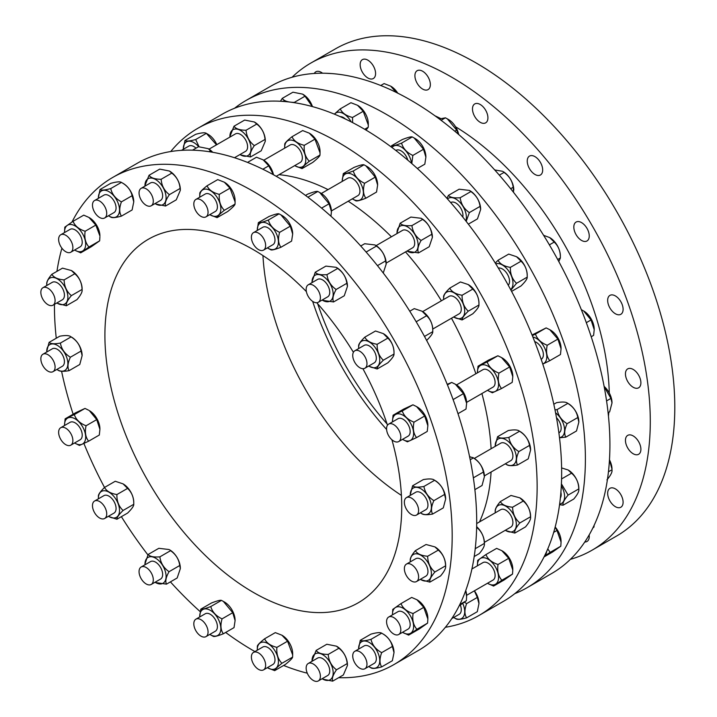<?xml version="1.0" encoding="UTF-8"?>
<svg xmlns="http://www.w3.org/2000/svg" width="717" height="717" viewBox="0 0 717 717"><rect width="100%" height="100%" fill="white"/><g stroke="black" fill="none" stroke-linecap="round" stroke-linejoin="round"><path stroke-width="1.08" d="M89.186 217.583A14.94 8.631 60 0 1 89.347 217.681A14.94 8.631 60 0 1 99.914 235.983L95.827 225.084L88.98 217.466L83.755 215.145L73.071 221.311C74.864 225.909 78.888 229.225 85.144 231.25C84.185 237.793 85.457 243.045 88.962 247.015L80.698 252.841L75.267 250.394M80.698 252.841L91.382 246.666L99.645 240.84L99.914 236.762M74.622 250.018A14.94 8.631 -120 0 0 75.106 250.305A14.94 8.631 -120 0 0 78.368 251.595A14.94 8.631 -120 0 0 85.153 240.132A14.94 8.631 -120 0 0 71.834 224.618A14.94 8.631 -120 0 0 64.539 232.003A14.94 8.631 -120 0 0 64.548 232.568M64.539 232.003L64.808 227.137L73.071 221.311M71.458 270.578A14.94 8.631 60 0 1 71.557 270.632A14.94 8.631 60 0 1 82.123 288.933L82.052 289.462C81.863 282.937 79.444 277.694 74.801 273.742L71.368 270.524L62.522 268.14L51.83 274.306C53.694 277.461 57.79 279.325 64.109 279.908C64.306 286.433 66.726 291.676 71.368 295.628C67.47 300.298 65.794 303.667 66.349 305.756L57.405 303.318M66.349 305.756L77.033 299.589C80.94 294.929 82.607 291.55 82.052 289.462L71.368 295.628M56.831 302.968A14.94 8.631 -120 0 0 57.306 303.264A14.94 8.631 -120 0 0 63.517 304.519A14.94 8.631 -120 0 0 65.856 288.826A14.94 8.631 -120 0 0 51.095 277.604A14.94 8.631 -120 0 0 46.739 284.963A14.94 8.631 -120 0 0 46.757 285.518M46.811 284.434C46.255 282.346 47.931 278.967 51.83 274.306M46.739 351.33L49.097 342.368C50.629 343.891 54.393 344.133 60.38 343.084C61.483 349.08 64.808 353.804 70.374 357.227C67.712 362.999 67.281 367.471 69.083 370.662L79.766 364.496L82.123 355.632L81.057 351.061C79.954 345.056 76.629 340.342 71.064 336.909L71.557 337.115A14.94 8.631 60 0 1 82.123 355.417A14.94 8.631 60 0 1 82.123 355.533M60.38 343.084L71.064 336.909C69.531 335.386 65.776 335.153 59.789 336.201L49.097 342.368M56.831 369.452A14.94 8.631 -120 0 0 57.306 369.748A14.94 8.631 -120 0 0 65.856 369.649A14.94 8.631 -120 0 0 63.517 351.258A14.94 8.631 -120 0 0 48.765 345.442A14.94 8.631 -120 0 0 46.739 351.447A14.94 8.631 -120 0 0 46.757 352.002M69.083 370.662C63.087 371.711 59.332 371.478 57.799 369.954M64.539 424.76L65.139 418.836L74.317 414.587C76.002 419.606 79.919 423.335 86.058 425.773C84.687 432.208 85.538 437.352 88.621 441.206L99.313 435.031L99.914 429.34L96.741 419.606L89.347 410.617A14.94 8.631 60 0 1 99.914 428.918A14.94 8.631 60 0 1 99.914 429.107M88.675 410.232L85 408.421L75.823 412.66L65.139 418.836M74.622 442.954A14.94 8.631 -120 0 0 75.106 443.249A14.94 8.631 -120 0 0 85.153 440.623A14.94 8.631 -120 0 0 78.368 421.327A14.94 8.631 -120 0 0 65.05 421.471A14.94 8.631 -120 0 0 64.539 424.948A14.94 8.631 -120 0 0 64.548 425.504M88.621 441.206L79.453 445.445L75.106 443.249M123.127 483.912A14.94 8.631 60 0 1 123.19 483.948A14.94 8.631 60 0 1 133.756 502.25L133.756 504.302C133.927 497.715 131.874 492.409 127.581 488.394L123.064 483.867L115.24 481.259L104.548 487.435C106.439 491.091 110.552 493.475 116.898 494.56C116.728 501.147 118.789 506.453 123.073 510.468C118.789 514.689 116.728 517.611 116.898 519.251L109.011 516.607M116.898 519.251L127.581 513.085C131.874 508.873 133.927 505.942 133.756 504.302L123.073 510.468M108.464 516.285A14.94 8.631 -120 0 0 108.948 516.572A14.94 8.631 -120 0 0 119.515 510.468A14.94 8.631 -120 0 0 108.948 492.167A14.94 8.631 -120 0 0 98.381 498.27A14.94 8.631 -120 0 0 98.39 498.835M98.381 498.27L98.381 496.218C98.202 494.578 100.263 491.647 104.548 487.435M144.959 564.01L148.132 554.474C149.817 556.553 153.725 557.342 159.873 556.849C160.698 563.087 163.763 568.025 169.051 571.691C165.968 577.131 165.107 581.281 166.478 584.149L177.171 577.983L180.334 568.644L179.734 565.516C178.9 559.287 175.844 554.34 170.556 550.683L169.768 549.912A14.94 8.631 60 0 1 179.824 564.145A14.94 8.631 60 0 1 180.334 568.214A14.94 8.631 60 0 1 180.334 568.456M169.095 549.527L158.815 548.308L148.132 554.474M155.042 582.249A14.94 8.631 -120 0 0 155.526 582.545A14.94 8.631 -120 0 0 165.573 572.372A14.94 8.631 -120 0 0 153.868 557.333A14.94 8.631 -120 0 0 144.959 564.243A14.94 8.631 -120 0 0 144.968 564.808M166.478 584.149L155.526 582.545M199.72 616.297L200.787 609.163C201.88 609.575 205.214 608.706 210.771 606.546C212.304 611.942 216.068 616.046 222.055 618.861C220.253 625.125 220.684 630.1 223.345 633.783L234.029 627.617L235.095 620.59L232.738 612.694L223.39 601.42L224.529 602.074A14.94 8.631 60 0 1 233.079 612.04A14.94 8.631 60 0 1 235.095 620.375A14.94 8.631 60 0 1 235.095 620.474M223.39 601.42L221.454 600.38C220.361 599.968 217.027 600.837 211.47 602.988L200.787 609.163M209.803 634.411A14.94 8.631 -120 0 0 210.278 634.706A14.94 8.631 -120 0 0 219.698 633.478A14.94 8.631 -120 0 0 218.828 620.268A14.94 8.631 -120 0 0 207.016 609.011A14.94 8.631 -120 0 0 199.711 616.405A14.94 8.631 -120 0 0 199.729 616.961M223.345 633.783C217.789 635.943 214.455 636.813 213.352 636.4L210.278 634.706M274.665 670.637L285.348 664.471C289.991 660.733 292.411 658.287 292.608 657.122L292.67 654.935L287.58 641.204L281.924 635.208L275.301 632.618L264.618 638.793C266.482 642.934 270.578 645.793 276.896 647.37C276.341 653.967 278.017 659.273 281.915 663.297C277.273 667.034 274.853 669.481 274.665 670.637L267.943 667.993M282.014 635.262A14.94 8.631 60 0 1 282.104 635.316A14.94 8.631 60 0 1 288.315 641.231A14.94 8.631 60 0 1 292.67 653.617L292.67 654.935M267.378 667.652A14.94 8.631 -120 0 0 267.862 667.948A14.94 8.631 -120 0 0 277.909 665.313A14.94 8.631 -120 0 0 274.073 649.459A14.94 8.631 -120 0 0 263.058 642.1A14.94 8.631 -120 0 0 257.295 649.638A14.94 8.631 -120 0 0 257.304 650.202M257.295 649.638L257.358 646.134C257.546 644.977 259.966 642.522 264.618 638.793M332.661 681.15L343.344 674.984L347.431 665.466L347.162 663.619C346.634 657.211 343.882 652.094 338.899 648.258L336.497 646.178L326.818 644.251L316.134 650.418C317.936 653.044 321.96 654.379 328.216 654.424C328.736 660.832 331.496 665.959 336.479 669.795C332.975 674.867 331.702 678.649 332.661 681.15L322.82 679.133M336.658 646.268A14.94 8.631 60 0 1 336.865 646.384A14.94 8.631 60 0 1 340.127 648.867A14.94 8.631 60 0 1 347.431 664.686L347.431 665.466M322.139 678.721A14.94 8.631 -120 0 0 322.614 679.017A14.94 8.631 -120 0 0 333.055 674.751A14.94 8.631 -120 0 0 325.885 657.095A14.94 8.631 -120 0 0 312.047 660.716A14.94 8.631 -120 0 0 312.065 661.271M312.047 660.716L316.134 650.418M464.482 602.262L466.624 603.597C464.392 609.638 464.392 614.388 466.624 617.857L477.307 611.691L478.956 603.606L477.307 597.431L474.367 590.835M474.412 590.808A14.94 8.631 60 0 1 478.956 603.454A14.94 8.631 60 0 1 478.956 603.535M381.668 666.9L392.36 660.733L394.009 652.649L392.36 646.474C391.025 640.756 387.458 636.32 381.659 633.174C380.324 632.206 376.766 632.519 370.967 634.124L360.284 640.299C361.619 641.267 365.186 640.944 370.976 639.34C372.311 645.058 375.878 649.494 381.668 652.64C379.445 658.681 379.445 663.44 381.668 666.9C375.878 668.504 372.311 668.827 370.976 667.859L369.192 666.828A14.94 8.631 -120 0 0 379.759 660.724A14.94 8.631 -120 0 0 369.192 642.423A14.94 8.631 -120 0 0 358.625 648.527A14.94 8.631 -120 0 0 358.643 649.091M370.976 639.34L381.659 633.174L383.443 634.204A14.94 8.631 60 0 1 394.009 652.506A14.94 8.631 60 0 1 394.009 652.578M453.664 617.489A14.94 8.631 -120 0 0 454.148 617.785L454.148 617.785A14.94 8.631 -120 0 0 463.541 616.593A14.94 8.631 -120 0 0 462.752 603.472M455.922 618.816L454.148 617.785L455.922 618.816C457.258 619.784 460.825 619.461 466.624 617.857M368.717 666.541A14.94 8.631 -120 0 0 369.192 666.828L370.976 667.859M358.634 648.455L360.284 640.299M544.642 555.729A14.94 8.631 -120 0 0 546.695 551.373M547.788 548.855L550.109 552.377L544.418 556.177M493.583 586.067L504.266 579.901L512.53 574.075L512.798 569.988L508.72 558.31L501.873 550.701L496.639 548.371L485.956 554.546C487.748 559.143 491.772 562.46 498.028 564.485C497.078 571.019 498.342 576.28 501.846 580.241L493.583 586.067L488.152 583.629M502.07 550.817A14.94 8.631 60 0 1 502.232 550.907A14.94 8.631 60 0 1 512.798 569.208L512.798 569.988M408.636 635.119L419.32 628.943L427.583 623.118L427.852 619.04L423.765 607.353L416.918 599.744L411.692 597.422L401 603.589C402.802 608.186 406.826 611.502 413.082 613.528C412.123 620.071 413.395 625.323 416.9 629.293L408.636 635.119L403.205 632.672M417.124 599.86A14.94 8.631 60 0 1 417.285 599.95A14.94 8.631 60 0 1 427.852 618.251L427.852 619.04M459.149 605.874L466.346 600.738L466.615 596.652L465.718 590.593M465.745 590.521A14.94 8.631 60 0 1 466.615 595.872L466.615 596.652M544.042 556.939L552.529 552.036L560.793 546.211L561.061 542.124L556.975 530.446L555.128 527.192M555.173 527.004A14.94 8.631 60 0 1 561.061 541.344L561.061 542.124M487.506 583.244A14.94 8.631 -120 0 0 487.99 583.539A14.94 8.631 -120 0 0 491.253 584.821A14.94 8.631 -120 0 0 498.037 573.367A14.94 8.631 -120 0 0 484.719 557.844A14.94 8.631 -120 0 0 477.423 565.238A14.94 8.631 -120 0 0 477.432 565.794M477.423 565.238L477.692 560.371L485.956 554.546M402.56 632.286A14.94 8.631 -120 0 0 403.035 632.582A14.94 8.631 -120 0 0 406.306 633.873A14.94 8.631 -120 0 0 413.091 622.41A14.94 8.631 -120 0 0 399.772 606.887A14.94 8.631 -120 0 0 392.477 614.281A14.94 8.631 -120 0 0 392.486 614.845M392.477 614.281L392.746 609.414L401 603.589M559.636 504.096A14.94 8.631 -120 0 0 560.255 503.97A14.94 8.631 -120 0 0 561.312 485.857M561.411 483.832L568.106 495.088C564.198 499.749 562.522 503.119 563.078 505.207L559.556 504.678M514.815 533.072L525.507 526.905C529.406 522.245 531.082 518.866 530.526 516.778C530.338 510.253 527.918 505.01 523.267 501.058L519.843 497.84L510.988 495.456L500.305 501.622C502.169 504.777 506.265 506.641 512.583 507.224C512.772 513.748 515.191 518.991 519.843 522.953C515.935 527.613 514.268 530.983 514.815 533.072L505.879 530.634M519.933 497.894A14.94 8.631 60 0 1 520.031 497.948A14.94 8.631 60 0 1 530.598 516.249L530.598 517.566L530.526 516.778L519.843 522.953M429.868 582.123L440.552 575.948C444.459 571.288 446.135 567.909 445.58 565.821C445.382 559.296 442.972 554.053 438.32 550.1L434.896 546.892L426.041 544.499L415.358 550.665C417.222 553.82 421.309 555.693 427.637 556.267C427.825 562.8 430.245 568.034 434.896 571.996C430.989 576.656 429.313 580.026 429.868 582.123L420.933 579.677M434.977 546.937A14.94 8.631 60 0 1 435.076 546.999A14.94 8.631 60 0 1 445.642 565.301L445.642 566.609L445.58 565.821L434.896 571.996M474.206 556.526L479.323 553.569C483.222 548.908 484.898 545.529 484.342 543.441C484.154 536.916 481.734 531.673 477.083 527.721L476.644 527.112M476.653 526.681A14.94 8.631 60 0 1 484.405 542.912L484.405 544.23L484.342 543.441L475.228 548.702M563.078 505.207L573.77 499.041C577.669 494.38 579.345 491.002 578.789 488.913C578.601 482.389 576.181 477.146 571.53 473.193L568.106 469.976L561.608 467.914M568.196 470.029A14.94 8.631 60 0 1 568.294 470.083A14.94 8.631 60 0 1 578.852 488.385L578.852 489.702L578.789 488.913L568.106 495.088M505.297 530.284A14.94 8.631 -120 0 0 505.781 530.58A14.94 8.631 -120 0 0 511.992 531.835A14.94 8.631 -120 0 0 514.331 516.141A14.94 8.631 -120 0 0 499.57 504.92A14.94 8.631 -120 0 0 495.214 512.279A14.94 8.631 -120 0 0 495.223 512.843M495.277 511.75C494.73 509.662 496.397 506.283 500.305 501.622M420.35 579.336A14.94 8.631 -120 0 0 420.834 579.623A14.94 8.631 -120 0 0 427.045 580.878A14.94 8.631 -120 0 0 429.375 565.184A14.94 8.631 -120 0 0 414.623 553.963A14.94 8.631 -120 0 0 410.267 561.321A14.94 8.631 -120 0 0 410.276 561.886M410.33 560.793C409.774 558.704 411.45 555.334 415.358 550.665M559.493 437.63A14.94 8.631 -120 0 0 562.594 436.133A14.94 8.631 -120 0 0 555.585 412.849M554.994 409.882L557.118 409.568C558.211 415.573 561.545 420.287 567.102 423.711C564.44 429.483 564.01 433.955 565.812 437.146L559.511 437.782M495.214 445.678L497.571 436.716C499.104 438.239 502.859 438.481 508.855 437.433C509.948 443.438 513.282 448.152 518.839 451.576C516.186 457.347 515.756 461.82 517.549 465.01L528.232 458.844L530.598 449.98L529.522 445.409C528.429 439.404 525.095 434.69 519.538 431.258L520.031 431.464A14.94 8.631 60 0 1 530.598 449.765A14.94 8.631 60 0 1 530.598 449.882M508.855 437.433L519.538 431.258C518.006 429.734 514.241 429.501 508.254 430.55L497.571 436.716M410.267 494.721L412.625 485.759C414.157 487.291 417.912 487.524 423.899 486.476C425.002 492.48 428.336 497.195 433.893 500.627C431.231 506.39 430.8 510.863 432.602 514.062L443.285 507.887L445.642 499.032L444.576 494.452C443.473 488.447 440.148 483.733 434.592 480.309L435.076 480.515A14.94 8.631 60 0 1 445.642 498.817A14.94 8.631 60 0 1 445.642 498.924M423.899 486.476L434.592 480.309C433.059 478.786 429.295 478.544 423.308 479.592L412.625 485.759M474.887 489.648L482.048 485.508L484.405 476.644L483.339 472.073C482.245 466.068 478.911 461.354 473.354 457.93L469.572 456.63M472.7 457.473L473.838 458.127A14.94 8.631 60 0 1 484.405 476.438A14.94 8.631 60 0 1 484.405 476.545M565.812 437.146L576.495 430.98L578.852 422.116L577.785 417.545C576.692 411.54 573.358 406.826 567.801 403.402L568.294 403.599A14.94 8.631 60 0 1 578.852 421.901A14.94 8.631 60 0 1 578.852 422.017M557.118 409.568L567.801 403.402C566.269 401.87 562.504 401.637 556.517 402.685L553.811 404.254M505.297 463.8A14.94 8.631 -120 0 0 505.781 464.096A14.94 8.631 -120 0 0 514.331 463.998A14.94 8.631 -120 0 0 511.992 445.607A14.94 8.631 -120 0 0 497.231 439.79A14.94 8.631 -120 0 0 495.214 445.795A14.94 8.631 -120 0 0 495.223 446.359M517.549 465.01C511.562 466.059 507.797 465.826 506.274 464.302M420.35 512.852A14.94 8.631 -120 0 0 420.834 513.139A14.94 8.631 -120 0 0 429.375 513.049A14.94 8.631 -120 0 0 427.045 494.649A14.94 8.631 -120 0 0 412.284 488.833A14.94 8.631 -120 0 0 410.267 494.838A14.94 8.631 -120 0 0 410.276 495.402M432.602 514.062C426.615 515.111 422.851 514.869 421.318 513.345M542.715 363.913A14.94 8.631 -120 0 0 546.3 360.104A14.94 8.631 -120 0 0 543.674 346.141A14.94 8.631 -120 0 0 532.865 337.017M532.319 335.655L535.465 334.068C537.15 339.087 541.066 342.816 547.205 345.253C545.834 351.688 546.686 356.833 549.778 360.687L542.778 364.102M501.515 388.551L512.198 382.376L512.798 376.685L509.635 366.952L501.559 357.577L497.885 355.766L488.707 360.006L478.024 366.181L487.202 361.933C488.886 366.952 492.803 370.68 498.942 373.118C497.571 379.553 498.432 384.697 501.515 388.551L492.337 392.791L487.99 390.595A14.94 8.631 -120 0 0 498.037 387.969A14.94 8.631 -120 0 0 491.253 368.672A14.94 8.631 -120 0 0 477.934 368.816A14.94 8.631 -120 0 0 477.423 372.293A14.94 8.631 -120 0 0 477.432 372.858M501.559 357.577L502.232 357.962A14.94 8.631 60 0 1 512.798 376.264A14.94 8.631 60 0 1 512.798 376.452M416.559 437.594L427.251 431.428L427.852 425.737L424.679 415.994L416.613 406.62L412.938 404.809L403.761 409.057L393.077 415.224L402.255 410.984C403.94 415.994 407.856 419.723 413.996 422.17C412.625 428.596 413.476 433.74 416.559 437.594L407.39 441.833L403.035 439.638A14.94 8.631 -120 0 0 413.091 437.012A14.94 8.631 -120 0 0 406.306 417.715A14.94 8.631 -120 0 0 392.988 417.868A14.94 8.631 -120 0 0 392.477 421.336A14.94 8.631 -120 0 0 392.486 421.901M416.613 406.62L417.285 407.014A14.94 8.631 60 0 1 427.852 425.315A14.94 8.631 60 0 1 427.852 425.504M458.002 413.673L466.014 409.048L466.615 403.357L463.442 393.615L455.376 384.24L451.701 382.43L447.22 384.33M455.376 384.24L456.048 384.626A14.94 8.631 60 0 1 466.615 402.927A14.94 8.631 60 0 1 466.615 403.124M549.778 360.687L560.461 354.521L561.061 348.829L557.889 339.087L549.822 329.712L546.148 327.902L532.041 334.991M549.822 329.712L550.495 330.098A14.94 8.631 60 0 1 561.061 348.399A14.94 8.631 60 0 1 561.061 348.596M487.506 390.299A14.94 8.631 -120 0 0 487.99 390.595M477.423 372.105L478.024 366.181M402.56 439.351A14.94 8.631 -120 0 0 403.035 439.638M392.477 421.148L393.077 415.224M510.638 289.605A14.94 8.631 -120 0 0 512.978 283.305A14.94 8.631 -120 0 0 506.973 268.83A14.94 8.631 -120 0 0 495.779 263.874M495.304 263.103L498.019 260.262C499.901 263.928 504.015 266.303 510.361 267.387C510.19 273.984 512.252 279.289 516.536 283.305L510.907 290.107M462.098 319.952L472.79 313.786C477.074 309.565 479.126 306.643 478.956 305.003C479.126 298.406 477.074 293.101 472.79 289.085L468.264 284.568L460.439 281.96L449.756 288.126C451.638 291.792 455.752 294.167 462.098 295.252C461.927 301.848 463.989 307.154 468.273 311.169C463.989 315.381 461.927 318.312 462.098 319.952L454.211 317.308M468.273 311.169L478.956 305.003L478.956 302.941A14.94 8.631 60 0 0 468.389 284.64L468.264 284.568M377.151 368.995L387.834 362.829C392.127 358.608 394.18 355.686 394.009 354.046C394.18 347.449 392.127 342.152 387.834 338.128L383.317 333.611L375.493 331.003L364.801 337.169C366.692 340.835 370.806 343.21 377.151 344.303C376.981 350.891 379.042 356.197 383.326 360.212C379.042 364.424 376.981 367.355 377.151 368.995L369.264 366.351M383.326 360.212L394.009 354.046L394.009 351.984A14.94 8.631 60 0 0 383.443 333.683L383.317 333.611M426.597 340.45C430.89 336.228 432.943 333.306 432.772 331.666C432.943 325.07 430.89 319.764 426.597 315.749L422.08 311.232L414.256 308.624L409.765 311.214M424.491 336.443L432.772 331.666L432.772 329.605A14.94 8.631 60 0 0 422.205 311.303L422.08 311.232M511.588 291.38L521.044 285.922C525.337 281.7 527.389 278.779 527.219 277.138C527.389 270.542 525.337 265.236 521.044 261.221L516.527 256.704L508.703 254.096L498.019 260.262M516.536 283.305L527.219 277.138L527.219 275.077A14.94 8.631 60 0 0 516.652 256.776L516.527 256.704M453.664 316.977A14.94 8.631 -120 0 0 454.148 317.272A14.94 8.631 -120 0 0 464.715 311.169A14.94 8.631 -120 0 0 454.148 292.868A14.94 8.631 -120 0 0 443.581 298.962A14.94 8.631 -120 0 0 443.59 299.527M443.581 298.962L443.581 296.91C443.411 295.27 445.463 292.339 449.756 288.126M368.717 366.02A14.94 8.631 -120 0 0 369.192 366.315A14.94 8.631 -120 0 0 379.759 360.212A14.94 8.631 -120 0 0 369.192 341.91A14.94 8.631 -120 0 0 358.625 348.014A14.94 8.631 -120 0 0 358.643 348.57M358.625 348.014L358.625 345.952C358.455 344.312 360.517 341.391 364.801 337.169M465.835 220.917A14.94 8.631 -120 0 0 465.88 213.263A14.94 8.631 -120 0 0 457.643 200.258A14.94 8.631 -120 0 0 447.471 198.941M446.942 198.34L448.43 195.365C450.115 197.444 454.031 198.233 460.18 197.74C461.004 203.969 464.06 208.916 469.348 212.582L466.193 221.374M418.522 252.904L429.205 246.738L432.378 237.39L431.777 234.271C430.944 228.042 427.888 223.095 422.6 219.438L421.139 218.282L410.859 217.063L400.167 223.229C401.852 225.308 405.768 226.097 411.917 225.604C412.741 231.833 415.806 236.78 421.094 240.446C418.002 245.886 417.151 250.036 418.522 252.904L407.57 251.3A14.94 8.631 -120 0 0 417.617 241.127A14.94 8.631 -120 0 0 405.912 226.088A14.94 8.631 -120 0 0 397.003 232.998A14.94 8.631 -120 0 0 397.012 233.554M421.139 218.282L421.811 218.667A14.94 8.631 60 0 1 431.858 232.9A14.94 8.631 60 0 1 432.378 236.968A14.94 8.631 60 0 1 432.378 237.202M333.575 301.947L344.259 295.78L347.431 286.442L346.822 283.314C345.997 277.085 342.941 272.137 337.653 268.481L336.183 267.324L325.903 266.106L315.22 272.272C316.905 274.351 320.822 275.14 326.961 274.647C327.794 280.885 330.851 285.823 336.139 289.489C333.055 294.929 332.204 299.079 333.575 301.947L322.614 300.342A14.94 8.631 -120 0 0 332.67 290.17A14.94 8.631 -120 0 0 320.965 275.14A14.94 8.631 -120 0 0 312.047 282.041A14.94 8.631 -120 0 0 312.065 282.606M336.183 267.324L336.865 267.71A14.94 8.631 60 0 1 346.911 281.951A14.94 8.631 60 0 1 347.431 286.02A14.94 8.631 60 0 1 347.431 286.253M383.245 272.998L386.194 264.062L385.594 260.934C384.76 254.705 381.704 249.758 376.416 246.101L374.955 244.945L364.675 243.726L360.741 245.994M374.955 244.945L375.627 245.331A14.94 8.631 60 0 1 385.674 259.563A14.94 8.631 60 0 1 386.194 263.632A14.94 8.631 60 0 1 386.194 263.874M468.344 224.143L477.468 218.873L480.641 209.525L480.04 206.406C479.207 200.177 476.151 195.23 470.863 191.573L469.402 190.417L459.122 189.198L448.43 195.365M469.402 190.417L470.074 190.803A14.94 8.631 60 0 1 480.121 205.035A14.94 8.631 60 0 1 480.641 209.104A14.94 8.631 60 0 1 480.641 209.337M407.086 251.004A14.94 8.631 -120 0 0 407.57 251.3M397.003 232.765L400.167 223.229M322.139 300.056A14.94 8.631 -120 0 0 322.614 300.342M312.047 281.808L315.22 272.272M411.522 163.324A14.94 8.631 -120 0 0 409.622 156.835A14.94 8.631 -120 0 0 392.02 147.559M391.258 146.985L391.572 145.73C392.674 146.151 395.999 145.282 401.556 143.122C403.088 148.509 406.853 152.613 412.84 155.428L411.809 163.575M365.867 198.224L376.55 192.048L377.617 185.031L375.26 177.126L365.912 165.851L363.985 164.811C362.883 164.399 359.549 165.269 353.992 167.428L343.309 173.595C344.411 174.016 347.736 173.138 353.302 170.987C354.825 176.373 358.59 180.478 364.577 183.292C362.775 189.557 363.205 194.531 365.867 198.224C360.31 200.375 356.976 201.253 355.883 200.832L352.809 199.138A14.94 8.631 -120 0 0 362.219 197.91A14.94 8.631 -120 0 0 361.359 184.699A14.94 8.631 -120 0 0 349.546 173.451A14.94 8.631 -120 0 0 342.242 180.836A14.94 8.631 -120 0 0 342.251 181.401M365.912 165.851L367.05 166.514A14.94 8.631 60 0 1 375.6 176.472A14.94 8.631 60 0 1 377.617 184.816A14.94 8.631 60 0 1 377.617 184.914M280.921 247.266L291.604 241.1L292.67 234.074L290.313 226.169L280.965 214.894L279.03 213.863C277.936 213.442 274.602 214.311 269.045 216.471L258.362 222.646C259.464 223.059 262.789 222.189 268.346 220.029C269.879 225.416 273.643 229.521 279.63 232.344C277.829 238.6 278.259 243.574 280.921 247.266C275.364 249.426 272.03 250.296 270.927 249.875L267.862 248.181A14.94 8.631 -120 0 0 277.273 246.953A14.94 8.631 -120 0 0 276.403 233.742A14.94 8.631 -120 0 0 264.591 222.494A14.94 8.631 -120 0 0 257.295 229.879A14.94 8.631 -120 0 0 257.304 230.444M280.965 214.894L282.104 215.557A14.94 8.631 60 0 1 290.654 225.523A14.94 8.631 60 0 1 292.67 233.859A14.94 8.631 60 0 1 292.67 233.957M330.949 216.229L331.433 211.694L329.076 203.789L319.728 192.514L317.801 191.484C316.699 191.063 313.365 191.932 307.808 194.092L305.496 195.427M319.728 192.514L320.866 193.178A14.94 8.631 60 0 1 329.417 203.144A14.94 8.631 60 0 1 331.433 211.479A14.94 8.631 60 0 1 331.433 211.578M417.348 168.495L424.814 164.184L425.88 157.166L423.523 149.261L414.175 137.987L412.248 136.947C411.146 136.535 407.812 137.404 402.255 139.564L391.572 145.73M414.175 137.987L415.313 138.65A14.94 8.631 60 0 1 423.864 148.607A14.94 8.631 60 0 1 425.88 156.951A14.94 8.631 60 0 1 425.88 157.05M352.325 198.851A14.94 8.631 -120 0 0 352.809 199.138M342.242 180.738L343.309 173.595M267.378 247.894A14.94 8.631 -120 0 0 267.862 248.181M257.295 229.781L258.362 222.646M351.16 121.863A14.94 8.631 -120 0 0 349.708 119.551A14.94 8.631 -120 0 0 334.525 114.2M334.373 114.137L340.252 108.876C342.117 113.026 346.212 115.885 352.531 117.463L352.621 122.616M302.036 168.594L312.72 162.427C317.371 158.69 319.791 156.243 319.979 155.078L320.042 152.882L314.951 139.152L309.296 133.165L302.673 130.575L291.989 136.741C293.853 140.89 297.949 143.75 304.268 145.327C303.712 151.914 305.388 157.229 309.296 161.244C304.644 164.982 302.224 167.428 302.036 168.594L295.323 165.95M309.394 133.219A14.94 8.631 60 0 1 309.475 133.272A14.94 8.631 60 0 1 315.686 139.188A14.94 8.631 60 0 1 320.042 151.574L320.042 152.882M217.09 217.636L227.773 211.47C232.416 207.733 234.835 205.286 235.033 204.121L235.095 201.934L230.005 188.195L224.34 182.208L217.726 179.617L207.043 185.784C208.907 189.933 213.003 192.792 219.321 194.37C218.766 200.966 220.442 206.272 224.34 210.296C219.698 214.025 217.278 216.48 217.09 217.636L210.368 214.992M224.439 182.261A14.94 8.631 60 0 1 224.529 182.315A14.94 8.631 60 0 1 230.74 188.23A14.94 8.631 60 0 1 235.095 200.617L235.095 201.934M273.428 174.742L268.767 165.815L263.112 159.828L256.489 157.238L247.526 162.409M263.202 159.882A14.94 8.631 60 0 1 263.291 159.936A14.94 8.631 60 0 1 269.502 165.851A14.94 8.631 60 0 1 273.482 174.769M366.082 130.118L368.242 127.214L368.305 125.018L363.214 111.287L357.559 105.3L350.936 102.71L340.252 108.876M357.649 105.354A14.94 8.631 60 0 1 357.738 105.408A14.94 8.631 60 0 1 363.949 111.323A14.94 8.631 60 0 1 368.305 123.709L368.305 125.018M294.75 165.609A14.94 8.631 -120 0 0 295.234 165.896A14.94 8.631 -120 0 0 305.281 163.27A14.94 8.631 -120 0 0 301.445 147.406A14.94 8.631 -120 0 0 290.43 140.057A14.94 8.631 -120 0 0 284.667 147.594A14.94 8.631 -120 0 0 284.676 148.159M284.667 147.594L284.73 144.09C284.927 142.925 287.338 140.478 291.989 136.741M209.803 214.652A14.94 8.631 -120 0 0 210.278 214.939A14.94 8.631 -120 0 0 220.334 212.313A14.94 8.631 -120 0 0 216.489 196.458A14.94 8.631 -120 0 0 205.483 189.1A14.94 8.631 -120 0 0 199.711 196.637A14.94 8.631 -120 0 0 199.729 197.202M199.711 196.637L199.783 193.133C199.971 191.968 202.391 189.521 207.043 185.784M287.114 101.769A14.94 8.631 -120 0 0 282.319 101.366M280.446 101.249L282.256 98.372C284.049 100.989 288.073 102.325 294.328 102.379L294.373 102.701M250.52 156.96L261.203 150.794L265.29 141.285L265.021 139.439C264.492 133.03 261.741 127.904 256.758 124.068L254.356 121.989L244.676 120.062L233.993 126.228C235.785 128.854 239.819 130.189 246.065 130.243C246.594 136.651 249.346 141.769 254.329 145.605C250.833 150.678 249.561 154.469 250.52 156.96L240.679 154.944M254.517 122.087A14.94 8.631 60 0 1 254.723 122.204A14.94 8.631 60 0 1 257.986 124.677A14.94 8.631 60 0 1 265.29 140.505L265.29 141.285M165.564 206.012L176.257 199.837L180.334 190.328L180.066 188.481C179.546 182.073 176.785 176.956 171.802 173.12L169.409 171.031L159.73 169.104L149.046 175.28C150.839 177.897 154.863 179.232 161.119 179.286C161.648 185.694 164.399 190.821 169.382 194.648C165.878 199.72 164.614 203.511 165.564 206.012L155.723 203.987M169.57 171.13A14.94 8.631 60 0 1 169.768 171.246A14.94 8.631 60 0 1 173.039 173.729A14.94 8.631 60 0 1 180.334 189.548L180.334 190.328M212.25 152.21L208.172 148.652L198.492 146.725L192.514 150.176M208.333 148.751A14.94 8.631 60 0 1 208.539 148.867A14.94 8.631 60 0 1 211.802 151.35A14.94 8.631 60 0 1 212.734 152.3M312.298 106.555L305.021 96.203L302.619 94.124L292.939 92.197L282.256 98.372M302.78 94.223A14.94 8.631 60 0 1 302.986 94.339A14.94 8.631 60 0 1 306.249 96.822A14.94 8.631 60 0 1 312.46 106.6M239.989 154.54A14.94 8.631 -120 0 0 240.473 154.827A14.94 8.631 -120 0 0 250.905 150.561A14.94 8.631 -120 0 0 243.735 132.905A14.94 8.631 -120 0 0 229.906 136.526A14.94 8.631 -120 0 0 229.915 137.09M229.906 136.526L233.993 126.228M155.042 203.583A14.94 8.631 -120 0 0 155.526 203.87A14.94 8.631 -120 0 0 165.959 199.604A14.94 8.631 -120 0 0 158.789 181.948A14.94 8.631 -120 0 0 144.959 185.569A14.94 8.631 -120 0 0 144.968 186.133M144.959 185.569L149.046 175.28M95.827 225.084L85.144 231.25M99.645 240.84L88.962 247.015M74.801 273.742L64.109 279.908M81.057 351.061L70.374 357.227M85 408.421L74.317 414.587M96.741 419.606L86.058 425.773M127.581 488.394L116.898 494.56M170.556 550.683L159.873 556.849M179.734 565.516L169.051 571.691M221.454 600.38L210.771 606.546M232.738 612.694L222.055 618.861M287.58 641.204L276.896 647.37M338.899 648.258L328.216 654.424M459.83 604.503L466.346 600.738M556.975 530.446L553.694 532.346M560.793 546.211L550.109 552.377M512.53 574.075L501.846 580.241M427.583 623.118L416.9 629.293M476.626 527.981L477.083 527.721M571.53 473.193L561.572 478.938M470.209 459.74L473.354 457.93M473.363 477.836L483.339 472.073M577.785 417.545L567.102 423.711M529.522 445.409L518.839 451.576M444.576 494.452L433.893 500.627M447.444 384.886L451.701 382.43M453.117 399.584L463.442 393.615M546.148 327.902L535.465 334.068M557.889 339.087L547.205 345.253M509.635 366.952L498.942 373.118M424.679 415.994L413.996 422.17M416.174 321.772L426.597 315.749M521.044 261.221L510.361 267.387M472.79 289.085L462.098 295.252M387.834 338.128L377.151 344.303M377.456 265.631L385.594 260.934M366.109 252.052L376.416 246.101M470.863 191.573L460.18 197.74M480.04 206.406L469.348 212.582M422.6 219.438L411.917 225.604M431.777 234.271L421.094 240.446M346.822 283.314L336.139 289.489M337.653 268.481L326.961 274.647M321.592 208.118L329.076 203.789M307.88 197.211L317.801 191.484M412.248 136.947L401.556 143.122M423.523 149.261L412.84 155.428M363.985 164.811L353.302 170.987M375.26 177.126L364.577 183.292M290.313 226.169L279.63 232.344M279.03 213.863L268.346 220.029M262.852 169.23L268.767 165.815M363.214 111.287L352.531 117.463M314.951 139.152L304.268 145.327M319.979 155.078L309.296 161.244M230.005 188.195L219.321 194.37M235.033 204.121L224.34 210.296M338.63 677.699A281.243 162.374 -120 0 0 393.938 664.578L418.45 650.427A281.243 162.374 -120 0 0 476.697 521.68A281.243 162.374 -120 0 0 353.938 238.644A281.243 162.374 -120 0 0 137.216 163.297L112.694 177.458A281.243 162.374 -120 0 0 72.005 222.01M445.382 627.285A281.243 162.374 -120 0 0 478.884 615.536A281.243 162.374 -120 0 0 537.132 486.789A281.243 162.374 -120 0 0 414.372 203.753A281.243 162.374 -120 0 0 197.65 128.406A281.243 162.374 -120 0 0 170.718 151.547M491.1 448.734A216.597 125.054 -120 0 0 481.905 393.534M475.864 373.754A216.597 125.054 -120 0 0 451.486 318.231M441.412 300.79A216.597 125.054 -120 0 0 405.517 251.909M391.41 236.789A216.597 125.054 -120 0 0 348.202 201.226M328.036 189.611A216.597 125.054 -120 0 0 279.03 174.679M479.503 521.913A216.597 125.054 -120 0 0 491.082 472.01M216.498 144.834L206.362 133.353L208.136 134.384A14.94 8.631 60 0 1 216.821 144.646M393.938 664.578A281.243 162.374 -120 0 0 452.185 535.832A281.243 162.374 -120 0 0 329.426 252.805A281.243 162.374 -120 0 0 112.694 177.458M61.913 248.199A281.243 162.374 -120 0 0 56.948 271.358M54.456 304.34A281.243 162.374 -120 0 0 54.447 306.204A281.243 162.374 -120 0 0 56.267 338.227M61.581 371.245A281.243 162.374 -120 0 0 73.152 414.211M83.934 443.545A281.243 162.374 -120 0 0 104.521 487.461M121.388 516.67A281.243 162.374 -120 0 0 147.908 554.886M170.413 581.881A281.243 162.374 -120 0 0 200.204 611.646M225.658 632.448A281.243 162.374 -120 0 0 254.929 651.574M283.627 665.466A281.243 162.374 -120 0 0 307.279 673.191M306.374 291.604A209.884 121.173 -120 0 0 148.374 239.254A209.884 121.173 -120 0 0 104.906 335.332A209.884 121.173 -120 0 0 196.521 546.551A209.884 121.173 -120 0 0 358.258 602.782A209.884 121.173 -120 0 0 401.726 506.695A209.884 121.173 -120 0 0 391.921 439.772M387.485 425.217A209.884 121.173 -120 0 0 362.892 368.699M353.409 352.28A209.884 121.173 -120 0 0 316.762 302.717M132.107 195.705L121.415 201.871C119.192 207.912 119.192 212.662 121.415 216.131L132.107 209.964L133.756 201.88L132.107 195.705C130.772 189.987 127.205 185.551 121.406 182.405L123.19 183.427A14.94 8.631 60 0 1 133.756 201.728A14.94 8.631 60 0 1 133.756 201.809M208.943 151.672L210.574 150.74M305.021 96.203L294.328 102.379M514.77 593.658A281.243 162.374 -120 0 0 527.147 587.671A281.243 162.374 -120 0 0 585.395 458.925A281.243 162.374 -120 0 0 462.635 175.889A281.243 162.374 -120 0 0 245.913 100.541A281.243 162.374 -120 0 0 234.54 108.267M256.758 124.068L246.065 130.243M265.021 139.439L254.329 145.605M171.802 173.12L161.119 179.286M180.066 188.481L169.382 194.648M262.951 255.575A209.884 121.173 -120 0 0 401.412 495.402M317.694 303.775A209.884 121.173 -120 0 0 387.037 423.89M312.648 301.364A216.597 125.054 -120 0 0 386.597 429.465M478.884 615.536L503.406 601.375A281.243 162.374 -120 0 0 561.653 472.628A281.243 162.374 -120 0 0 438.885 189.602A281.243 162.374 -120 0 0 222.162 114.254L197.65 128.406M527.147 587.671L551.669 573.51A281.243 162.374 -120 0 0 609.916 444.764A281.243 162.374 -120 0 0 487.148 161.737A281.243 162.374 -120 0 0 270.426 86.39L245.913 100.541M608.464 416.263A223.31 128.935 -120 0 0 608.796 412.32M609.262 392.97A223.31 128.935 -120 0 0 455.573 126.775M440.722 118.556A223.31 128.935 -120 0 0 435.004 115.822M570.391 559.341A281.243 162.374 -120 0 0 592.036 550.208A281.243 162.374 -120 0 0 650.283 421.462A281.243 162.374 -120 0 0 527.515 138.435A281.243 162.374 -120 0 0 310.793 63.087A281.243 162.374 -120 0 0 292.07 77.257M617.767 297.743A10.916 6.301 60 0 1 620.841 314.297A10.916 6.301 60 0 1 609.925 307.996A10.916 6.301 60 0 1 609.925 295.386A10.916 6.301 60 0 1 617.767 297.743M637.709 373.754A10.916 6.301 60 0 1 638.632 387.798A10.916 6.301 60 0 1 627.716 381.498A10.916 6.301 60 0 1 627.716 368.888A10.916 6.301 60 0 1 637.709 373.754M639.421 443.196A10.916 6.301 60 0 1 638.632 454.282A10.916 6.301 60 0 1 627.716 447.982A10.916 6.301 60 0 1 627.716 435.371A10.916 6.301 60 0 1 639.421 443.196M622.723 499.265A10.916 6.301 60 0 1 620.841 507.233A10.916 6.301 60 0 1 609.925 500.932A10.916 6.301 60 0 1 609.925 488.331A10.916 6.301 60 0 1 622.723 499.265M589.15 534.945A10.916 6.301 60 0 1 589.257 536.486A10.916 6.301 60 0 1 586.999 541.487A10.916 6.301 60 0 1 584.785 541.989M314.288 73.466A10.916 6.301 60 0 1 315.83 71.808A10.916 6.301 60 0 1 322.569 73.215M360.526 62.083A10.916 6.301 60 0 1 362.408 59.628A10.916 6.301 60 0 1 373.324 65.928A10.916 6.301 60 0 1 373.324 78.529A10.916 6.301 60 0 1 363.833 74.344A10.916 6.301 60 0 1 360.526 62.083M416.38 71.306A10.916 6.301 60 0 1 417.169 70.696A10.916 6.301 60 0 1 428.085 76.997A10.916 6.301 60 0 1 428.085 89.598A10.916 6.301 60 0 1 417.617 84.032A10.916 6.301 60 0 1 416.38 71.306M475.667 103.562A10.916 6.301 60 0 1 486.072 110.992A10.916 6.301 60 0 1 485.66 122.84A10.916 6.301 60 0 1 474.744 116.539A10.916 6.301 60 0 1 474.744 103.938A10.916 6.301 60 0 1 475.667 103.562M532.579 155.697A10.916 6.301 60 0 1 541.541 164.686A10.916 6.301 60 0 1 540.412 175.002A10.916 6.301 60 0 1 529.505 168.692A10.916 6.301 60 0 1 529.505 156.091A10.916 6.301 60 0 1 532.579 155.697M581.541 222.602A10.916 6.301 60 0 1 588.666 232.227A10.916 6.301 60 0 1 586.999 240.966A10.916 6.301 60 0 1 576.083 234.665A10.916 6.301 60 0 1 576.083 222.064A10.916 6.301 60 0 1 581.541 222.602M592.036 550.208L616.548 536.056A281.243 162.374 -120 0 0 674.796 407.31A281.243 162.374 -120 0 0 552.036 124.274A281.243 162.374 -120 0 0 335.314 48.926L310.793 63.087M99.6 201.029A10.074 5.817 -120 0 0 94.563 200.527A10.074 5.817 -120 0 0 94.563 212.16A10.074 5.817 -120 0 0 104.637 217.977A10.074 5.817 -120 0 0 106.179 209.902A10.074 5.817 -120 0 0 99.6 201.029M104.637 217.977L113.985 212.582A10.074 5.817 -120 0 0 115.527 204.506A10.074 5.817 -120 0 0 108.948 195.633A10.074 5.817 -120 0 0 103.911 195.132L94.563 200.527M196.001 148.168A10.074 5.817 -120 0 0 193.895 146.582A10.074 5.817 -120 0 0 188.858 146.089L181.464 150.355M123.19 183.427L121.406 182.405L110.723 188.571C112.058 194.289 115.625 198.726 121.415 201.871M121.415 216.131C115.625 217.735 112.058 218.058 110.723 217.09L108.948 216.059A14.94 8.631 -120 0 0 119.515 209.956A14.94 8.631 -120 0 0 108.948 191.654A14.94 8.631 -120 0 0 98.381 197.758A14.94 8.631 -120 0 0 98.39 198.322M108.464 215.763A14.94 8.631 -120 0 0 108.948 216.059L108.948 216.059M198.708 146.734A14.94 8.631 -120 0 0 193.895 142.611A14.94 8.631 -120 0 0 183.328 148.715A14.94 8.631 -120 0 0 183.337 149.27M121.406 182.405C120.071 181.437 116.513 181.751 110.714 183.355L100.03 189.521C101.366 190.498 104.933 190.175 110.723 188.571M98.381 197.686L100.03 189.521M183.328 148.634L184.977 140.478C186.312 141.446 189.88 141.132 195.678 139.528L199.066 146.743M208.136 134.384L206.362 133.353C205.026 132.385 201.459 132.708 195.669 134.312L184.977 140.478M206.362 133.353L195.678 139.528M331.684 73.582L325.751 73.268M390.81 86.219A14.932 8.622 60 0 1 390.899 86.273A14.932 8.622 60 0 1 397.11 92.179A14.932 8.622 60 0 1 397.765 93.165M396.071 92.323L390.711 86.165L384.106 83.575L380.754 85.511M454.802 131.202L456.675 130.118L447.336 118.852L448.475 119.515A14.932 8.622 60 0 1 457.016 129.472A14.932 8.622 60 0 1 458.692 134.518M447.336 118.852L445.409 117.821L439.351 118.995M441.098 120.304L445.409 117.821M510.665 188.723L513.193 187.262C512.359 181.034 509.303 176.095 504.024 172.439L503.235 171.668A14.932 8.622 60 0 1 513.273 185.891A14.932 8.622 60 0 1 513.793 189.96A14.932 8.622 60 0 1 513.793 190.193M499.319 175.145L504.024 172.439M502.554 171.282L494.73 169.947M549.751 237.605A14.932 8.622 60 0 1 549.814 237.641A14.932 8.622 60 0 1 560.371 255.924L560.371 257.986C560.542 251.398 558.489 246.101 554.205 242.086L549.688 237.569L543.62 235.337M549.392 244.864L554.205 242.086M557.701 259.527L560.371 257.986L558.821 261.588M591.211 336.748L593.613 335.368L594.214 329.677L591.05 319.943L583.656 310.963A14.932 8.622 60 0 1 594.214 329.255A14.932 8.622 60 0 1 594.214 329.444M586.327 322.668L591.05 319.943M582.984 310.578L581.353 309.699M604.117 386.409A14.932 8.622 60 0 1 612.004 402.757A14.932 8.622 60 0 1 612.004 402.864M608.097 412.723L609.647 411.827L612.004 402.972L610.938 398.401L604.171 386.651M606.573 400.92L610.938 398.401M609.468 459.839A14.932 8.622 60 0 1 612.004 469.241L609.459 459.947M606.923 479.888C610.821 475.228 612.497 471.849 611.942 469.769L608.446 471.786M592.825 528.026L593.945 527.058L594.124 525.328M593.049 527.578L593.945 527.058M396.877 92.717L396.376 92.152M458.62 134.455L456.675 130.118M513.587 192.398L513.193 187.262M148.383 190.516A10.074 5.817 -120 0 0 141.141 188.338A10.074 5.817 -120 0 0 141.141 199.971A10.074 5.817 -120 0 0 151.215 205.788A10.074 5.817 -120 0 0 148.383 190.516M151.215 205.788L160.563 200.393A10.074 5.817 -120 0 0 157.722 185.12A10.074 5.817 -120 0 0 150.489 182.943L141.141 188.338M234.477 157.722L245.51 151.35A10.074 5.817 -120 0 0 242.678 136.078A10.074 5.817 -120 0 0 235.436 133.9L209.014 149.154M205.125 203.897A10.074 5.817 -120 0 0 195.902 199.407A10.074 5.817 -120 0 0 195.902 211.04A10.074 5.817 -120 0 0 205.976 216.857A10.074 5.817 -120 0 0 205.125 203.897M205.976 216.857L215.315 211.461A10.074 5.817 -120 0 0 214.473 198.501A10.074 5.817 -120 0 0 205.241 194.02L195.902 199.407M276.224 176.301L300.271 162.418A10.074 5.817 -120 0 0 299.419 149.459A10.074 5.817 -120 0 0 290.197 144.968L263.775 160.223M345.442 119.049A10.074 5.817 -120 0 0 340.216 116.638M368.242 127.214L364.666 129.275M264.277 239.872A10.074 5.817 -120 0 0 253.477 232.649A10.074 5.817 -120 0 0 253.477 244.282A10.074 5.817 -120 0 0 263.551 250.099A10.074 5.817 -120 0 0 264.277 239.872M263.551 250.099L272.899 244.703A10.074 5.817 -120 0 0 273.625 234.477A10.074 5.817 -120 0 0 262.825 227.253L253.477 232.649M331.424 210.915L357.846 195.66A10.074 5.817 -120 0 0 358.572 185.425A10.074 5.817 -120 0 0 347.772 178.21L321.35 193.465M407.758 160.097A10.074 5.817 -120 0 0 406.835 157.57A10.074 5.817 -120 0 0 396.035 150.346L395.838 150.462M320.051 294.902A10.074 5.817 -120 0 0 308.238 284.81A10.074 5.817 -120 0 0 308.238 296.444A10.074 5.817 -120 0 0 318.312 302.26A10.074 5.817 -120 0 0 320.051 294.902M318.312 302.26L327.651 296.865A10.074 5.817 -120 0 0 329.39 289.507A10.074 5.817 -120 0 0 317.577 279.415L308.238 284.81M386.185 263.076L412.607 247.822A10.074 5.817 -120 0 0 414.336 240.464A10.074 5.817 -120 0 0 402.533 230.372L376.111 245.626M462.779 217.054A10.074 5.817 -120 0 0 462.599 212.599A10.074 5.817 -120 0 0 450.787 202.508L450.679 202.57M366.979 363.618A10.074 5.817 -120 0 0 362.578 353.481A10.074 5.817 -120 0 0 354.816 350.783A10.074 5.817 -120 0 0 354.816 362.417A10.074 5.817 -120 0 0 364.89 368.233A10.074 5.817 -120 0 0 366.979 363.618M364.89 368.233L374.238 362.838A10.074 5.817 -120 0 0 376.317 358.222A10.074 5.817 -120 0 0 371.926 348.086A10.074 5.817 -120 0 0 364.155 345.388L354.816 350.783M432.763 329.04L459.185 313.795A10.074 5.817 -120 0 0 461.273 309.179A10.074 5.817 -120 0 0 456.872 299.043A10.074 5.817 -120 0 0 449.111 296.345L422.689 311.599M508.272 285.258A10.074 5.817 -120 0 0 509.536 281.315A10.074 5.817 -120 0 0 505.718 271.833A10.074 5.817 -120 0 0 498.36 268.095M400.471 439.288A10.074 5.817 -120 0 0 397.415 427.968A10.074 5.817 -120 0 0 388.659 424.106A10.074 5.817 -120 0 0 388.659 435.739A10.074 5.817 -120 0 0 398.733 441.555A10.074 5.817 -120 0 0 400.471 439.288M398.733 441.555L408.081 436.16A10.074 5.817 -120 0 0 409.81 433.893A10.074 5.817 -120 0 0 406.763 422.573A10.074 5.817 -120 0 0 397.998 418.71L388.659 424.106M466.606 402.371L493.027 387.117A10.074 5.817 -120 0 0 494.766 384.85A10.074 5.817 -120 0 0 491.71 373.53A10.074 5.817 -120 0 0 482.953 369.667L456.532 384.921M412.938 404.809L402.255 410.984M541.174 359.316L541.29 359.253A10.074 5.817 -120 0 0 543.029 356.985A10.074 5.817 -120 0 0 541.514 348.023A10.074 5.817 -120 0 0 534.685 341.597M497.885 355.766L487.202 361.933M417.249 514.492A10.074 5.817 -120 0 0 416.111 502.751A10.074 5.817 -120 0 0 406.449 497.607A10.074 5.817 -120 0 0 406.449 509.24A10.074 5.817 -120 0 0 416.523 515.057A10.074 5.817 -120 0 0 417.249 514.492M416.523 515.057L425.871 509.662A10.074 5.817 -120 0 0 426.597 509.097A10.074 5.817 -120 0 0 425.459 497.356A10.074 5.817 -120 0 0 415.797 492.212L406.449 497.607M484.396 475.873L510.818 460.619A10.074 5.817 -120 0 0 511.544 460.054A10.074 5.817 -120 0 0 510.405 448.313A10.074 5.817 -120 0 0 500.744 443.169L474.322 458.423M558.884 432.871L559.081 432.754A10.074 5.817 -120 0 0 559.807 432.19A10.074 5.817 -120 0 0 556.5 417.724M415.672 581.89A10.074 5.817 -120 0 0 416.523 581.541A10.074 5.817 -120 0 0 416.523 569.907A10.074 5.817 -120 0 0 406.449 564.091A10.074 5.817 -120 0 0 406.073 575.034A10.074 5.817 -120 0 0 415.672 581.89M416.523 581.541L425.871 576.145A10.074 5.817 -120 0 0 425.871 564.512A10.074 5.817 -120 0 0 415.797 558.695L406.449 564.091M484.396 542.357L510.818 527.103A10.074 5.817 -120 0 0 510.818 515.469A10.074 5.817 -120 0 0 500.744 509.653L476.697 523.535M438.32 550.1L427.637 556.267M560.362 497.948A10.074 5.817 -120 0 0 560.891 492.212M523.267 501.058L512.583 507.224M395.901 634.868A10.074 5.817 -120 0 0 398.733 634.5A10.074 5.817 -120 0 0 398.733 622.867A10.074 5.817 -120 0 0 388.659 617.05A10.074 5.817 -120 0 0 387.619 626.568A10.074 5.817 -120 0 0 395.901 634.868M398.733 634.5L408.081 629.105A10.074 5.817 -120 0 0 408.081 617.471A10.074 5.817 -120 0 0 397.998 611.655L388.659 617.05M466.606 595.316L493.027 580.062A10.074 5.817 -120 0 0 493.027 568.429A10.074 5.817 -120 0 0 482.953 562.612L471.92 568.984M423.765 607.353L413.082 613.528M508.72 558.31L498.028 564.485M359.853 668.244A10.074 5.817 -120 0 0 364.89 668.746A10.074 5.817 -120 0 0 364.89 657.113A10.074 5.817 -120 0 0 354.816 651.296A10.074 5.817 -120 0 0 353.275 659.371A10.074 5.817 -120 0 0 359.853 668.244M364.89 668.746L374.238 663.35A10.074 5.817 -120 0 0 374.238 651.717A10.074 5.817 -120 0 0 364.155 645.9L354.816 651.296M451.791 618.574L459.185 614.308A10.074 5.817 -120 0 0 460.341 605.094M392.36 646.474L381.668 652.64M477.307 597.431L466.624 603.597M311.07 678.757A10.074 5.817 -120 0 0 318.312 680.935A10.074 5.817 -120 0 0 318.312 669.302A10.074 5.817 -120 0 0 308.238 663.485A10.074 5.817 -120 0 0 311.07 678.757M318.312 680.935L327.651 675.539A10.074 5.817 -120 0 0 327.651 663.906A10.074 5.817 -120 0 0 317.577 658.089L308.238 663.485M347.162 663.619L336.479 669.795M254.329 665.376A10.074 5.817 -120 0 0 263.551 669.866A10.074 5.817 -120 0 0 263.551 658.233A10.074 5.817 -120 0 0 253.477 652.416A10.074 5.817 -120 0 0 254.329 665.376M263.551 669.866L272.899 664.471A10.074 5.817 -120 0 0 272.899 652.837A10.074 5.817 -120 0 0 262.825 647.021L253.477 652.416M292.608 657.122L281.915 663.297M195.176 629.401A10.074 5.817 -120 0 0 205.976 636.624A10.074 5.817 -120 0 0 205.976 624.991A10.074 5.817 -120 0 0 195.902 619.174A10.074 5.817 -120 0 0 195.176 629.401M205.976 636.624L215.315 631.229A10.074 5.817 -120 0 0 215.315 619.596A10.074 5.817 -120 0 0 205.241 613.779L195.902 619.174M139.403 574.371A10.074 5.817 -120 0 0 151.215 584.463A10.074 5.817 -120 0 0 151.215 572.829A10.074 5.817 -120 0 0 141.141 567.013A10.074 5.817 -120 0 0 139.403 574.371M151.215 584.463L160.563 579.067A10.074 5.817 -120 0 0 160.563 567.434A10.074 5.817 -120 0 0 150.489 561.617L141.141 567.013M92.475 505.655A10.074 5.817 -120 0 0 96.876 515.792A10.074 5.817 -120 0 0 104.637 518.49A10.074 5.817 -120 0 0 104.637 506.856A10.074 5.817 -120 0 0 94.563 501.04A10.074 5.817 -120 0 0 92.475 505.655M104.637 518.49L113.985 513.094A10.074 5.817 -120 0 0 113.985 501.461A10.074 5.817 -120 0 0 103.911 495.644L94.563 501.04M58.982 429.985A10.074 5.817 -120 0 0 62.038 441.305A10.074 5.817 -120 0 0 70.795 445.167A10.074 5.817 -120 0 0 70.795 433.534A10.074 5.817 -120 0 0 60.721 427.717A10.074 5.817 -120 0 0 58.982 429.985M70.795 445.167L80.143 439.772A10.074 5.817 -120 0 0 80.143 428.139A10.074 5.817 -120 0 0 70.069 422.322L60.721 427.717M42.204 354.781A10.074 5.817 -120 0 0 43.343 366.521A10.074 5.817 -120 0 0 53.004 371.666A10.074 5.817 -120 0 0 53.004 360.033A10.074 5.817 -120 0 0 42.93 354.216A10.074 5.817 -120 0 0 42.204 354.781M53.004 371.666L62.343 366.27A10.074 5.817 -120 0 0 62.343 354.637A10.074 5.817 -120 0 0 52.269 348.82L42.93 354.216M43.782 287.383A10.074 5.817 -120 0 0 42.93 287.732A10.074 5.817 -120 0 0 42.93 299.365A10.074 5.817 -120 0 0 53.004 305.182A10.074 5.817 -120 0 0 53.381 294.239A10.074 5.817 -120 0 0 43.782 287.383M53.004 305.182L62.343 299.787A10.074 5.817 -120 0 0 62.729 288.843A10.074 5.817 -120 0 0 53.121 281.987A10.074 5.817 -120 0 0 52.269 282.337L42.93 287.732M63.553 234.405A10.074 5.817 -120 0 0 60.721 234.773A10.074 5.817 -120 0 0 60.721 246.406A10.074 5.817 -120 0 0 70.795 252.223A10.074 5.817 -120 0 0 71.834 242.704A10.074 5.817 -120 0 0 63.553 234.405M70.795 252.223L80.143 246.827A10.074 5.817 -120 0 0 81.173 237.309A10.074 5.817 -120 0 0 72.901 229.01A10.074 5.817 -120 0 0 70.069 229.377L60.721 234.773M46.739 284.963L46.739 283.645M57.306 369.748L58.444 370.402M495.214 512.279L495.214 510.961M410.267 561.321L410.267 560.004M505.781 464.096L506.919 464.75M420.834 513.139L421.972 513.793"/></g></svg>
